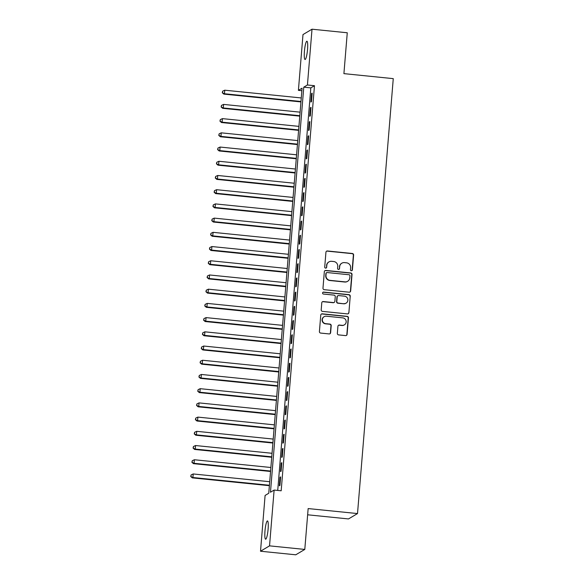<?xml version="1.0" encoding="UTF-8"?>
<svg xmlns="http://www.w3.org/2000/svg" width="584" height="584" viewBox="0 0 584 584"><rect width="100%" height="100%" fill="white"/><g stroke="black" fill="none" stroke-linecap="round" stroke-linejoin="round"><path stroke-width="0.88" d="M351.349 270.735A0.986 0.964 59.2 0 0 352.4 269.859L353.619 255.033A1.409 1.38 59.2 0 0 352.349 253.5L327.434 250.974A1.409 1.38 59.2 0 0 325.938 252.23L324.719 267.056A0.986 0.964 59.2 0 0 326.186 267.998A0.986 0.964 59.2 0 0 326.653 267.246L326.814 265.333A4.511 4.424 59.2 0 1 331.61 261.318L333.683 261.522A4.511 4.424 59.2 0 1 337.749 266.435L337.589 268.355A0.986 0.964 59.2 0 0 339.063 269.304A0.986 0.964 59.2 0 0 339.523 268.552L339.684 266.632A4.511 4.424 59.2 0 1 344.48 262.618L346.553 262.829A4.511 4.424 59.2 0 1 350.619 267.742L350.458 269.662A0.986 0.964 59.2 0 0 351.349 270.735M351.809 270.669A0.986 0.964 59.2 0 0 352.152 270.005L353.371 255.179A1.409 1.38 59.2 0 0 352.101 253.646L327.186 251.12A1.409 1.38 59.2 0 0 326.478 251.237M326.062 268.063A0.986 0.964 59.2 0 0 326.412 267.392L326.814 265.333M338.932 269.363A0.986 0.964 59.2 0 0 339.282 268.698L339.684 266.632M264.983 530.995A9.191 1.467 95.8 0 1 267.472 520.921A9.191 1.467 95.8 0 1 268.107 529.133A9.191 1.467 95.8 0 1 265.618 539.207A9.191 1.467 95.8 0 1 264.983 530.995M304.425 51.29A9.191 1.467 95.8 0 1 306.914 41.223A9.191 1.467 95.8 0 1 307.542 49.436A9.191 1.467 95.8 0 1 305.06 59.502A9.191 1.467 95.8 0 1 304.425 51.29M337.34 333.362A1.409 1.38 59.2 0 0 338.611 334.895L345.597 335.603A1.409 1.38 59.2 0 0 347.093 334.347L348.451 317.886A1.409 1.38 59.2 0 0 347.181 316.353L322.266 313.827A1.409 1.38 59.2 0 0 320.769 315.083L319.411 331.544A1.409 1.38 59.2 0 0 320.682 333.077L329.128 333.931A1.409 1.38 59.2 0 0 330.624 332.676L331.201 325.631A1.409 1.38 59.2 0 0 329.938 324.098L325.748 323.675A3.767 3.694 59.2 0 1 324.127 316.703A3.767 3.694 59.2 0 1 326.361 316.207L342.764 317.871A3.767 3.694 59.2 0 1 344.385 324.843A3.767 3.694 59.2 0 1 342.151 325.339L339.413 325.062A1.409 1.38 59.2 0 0 337.917 326.317L337.34 333.362M312.017 29.2L347.268 32.77L343.91 73.635L393.266 78.636L357.51 513.57L308.155 508.569L304.79 549.427L269.538 545.857L260.515 551.23L265.099 495.444L268.757 493.261L302.067 88.184L298.402 90.359L302.994 34.573L312.017 29.2L307.432 84.987L303.768 87.162L270.465 492.246L274.122 490.071L269.538 545.857M274.122 490.071L281.174 490.786L314.477 85.702L307.432 84.987M349.166 292.212A1.409 1.38 59.2 0 0 350.663 290.956L352.021 274.495A1.409 1.38 59.2 0 0 350.75 272.962L325.836 270.436A1.409 1.38 59.2 0 0 324.332 271.691L322.981 288.153A1.409 1.38 59.2 0 0 324.251 289.686L349.166 292.212M350.232 296.19L348.882 312.652A1.409 1.38 59.2 0 1 347.385 313.907L322.463 311.382A1.409 1.38 59.2 0 1 321.2 309.849L321.777 302.804A1.409 1.38 59.2 0 1 323.273 301.548L333.376 302.57A1.409 1.38 59.2 0 0 334.88 301.315L335.26 296.643A1.409 1.38 59.2 0 0 333.99 295.11L323.47 294.044A0.986 0.964 59.2 0 1 323.047 292.219A0.986 0.964 59.2 0 1 323.631 292.088L348.962 294.657A1.409 1.38 59.2 0 1 350.232 296.19L348.882 312.652M311.484 101.682L312.184 93.148L311.579 93.513L310.878 102.039L311.484 101.682M310.316 115.895L311.017 107.361L310.411 107.726L309.71 116.252L310.316 115.895M309.148 130.108L309.849 121.574L309.235 121.939L308.534 130.466L309.148 130.108M307.98 144.321L308.68 135.787L308.067 136.152L307.366 144.679L307.98 144.321M306.812 158.534L307.512 150L306.899 150.365L306.198 158.892L306.812 158.534M305.644 172.747L306.344 164.221L305.731 164.578L305.031 173.105L305.644 172.747M304.476 186.96L305.176 178.434L304.563 178.792L303.863 187.325L304.476 186.96M303.308 201.173L304.008 192.647L303.395 193.005L302.694 201.538L303.308 201.173M302.132 215.387L302.841 206.86L302.227 207.218L301.526 215.751L302.132 215.387M300.964 229.6L301.665 221.073L301.059 221.431L300.358 229.965L300.964 229.6M299.796 243.813L300.497 235.286L299.891 235.644L299.19 244.178L299.796 243.813M298.628 258.026L299.329 249.499L298.723 249.864L298.022 258.391L298.628 258.026M297.46 272.239L298.161 263.712L297.555 264.077L296.854 272.604L297.46 272.239M296.292 286.452L296.993 277.926L296.387 278.291L295.687 286.817L296.292 286.452M295.124 300.665L295.825 292.139L295.219 292.504L294.518 301.03L295.124 300.665M293.956 314.878L294.657 306.352L294.044 306.717L293.343 315.243L293.956 314.878M292.788 329.091L293.489 320.565L292.876 320.93L292.175 329.456L292.788 329.091M291.62 343.304L292.321 334.778L291.708 335.143L291.007 343.669L291.62 343.304M290.452 357.517L291.153 348.991L290.54 349.356L289.839 357.882L290.452 357.517M289.284 371.731L289.985 363.204L289.372 363.569L288.671 372.096L289.284 371.731M288.116 385.944L288.817 377.417L288.204 377.782L287.503 386.309L288.116 385.944M286.948 400.157L287.649 391.63L287.036 391.995L286.335 400.522L286.948 400.157M285.773 414.37L286.474 405.844L285.868 406.209L285.167 414.735L285.773 414.37M284.605 428.59L285.306 420.057L284.7 420.422L283.999 428.948L284.605 428.59M283.437 442.803L284.138 434.27L283.532 434.635L282.831 443.161L283.437 442.803M282.269 457.016L282.97 448.483L282.364 448.848L281.663 457.374L282.269 457.016M281.101 471.23L281.802 462.696L281.196 463.061L280.495 471.587L281.101 471.23M314.477 85.702L310.819 87.877L277.728 490.436M280.028 477.274L279.327 485.8L279.933 485.443L280.634 476.909L280.028 477.274L280.597 477.332M307.637 514.796L348.487 518.935L357.51 513.57M304.79 549.427L295.767 554.8L260.515 551.23M301.855 90.71L298.402 90.359M310.819 87.877L303.768 87.162M311.579 93.513L312.148 93.571M310.411 107.726L310.98 107.785M309.235 121.939L309.812 121.998M308.067 136.152L308.644 136.211M306.899 150.365L307.476 150.424M305.731 164.578L306.308 164.637M304.563 178.792L305.14 178.85M303.395 193.005L303.972 193.063M302.227 207.218L302.804 207.276M301.059 221.431L301.636 221.489M299.891 235.644L300.468 235.702M298.723 249.864L299.3 249.916M297.555 264.077L298.125 264.136M296.387 278.291L296.957 278.349M295.219 292.504L295.789 292.562M294.044 306.717L294.621 306.775M292.876 320.93L293.453 320.988M291.708 335.143L292.285 335.201M290.54 349.356L291.117 349.414M289.372 363.569L289.949 363.628M288.204 377.782L288.781 377.841M287.036 391.995L287.613 392.054M285.868 406.209L286.445 406.267M284.7 420.422L285.277 420.48M283.532 434.635L284.109 434.693M282.364 448.848L282.941 448.906M281.196 463.061L281.765 463.119M341.808 263.209L341.56 263.355A4.511 4.424 59.2 0 0 339.443 266.779M328.931 261.902L328.69 262.048A4.511 4.424 59.2 0 0 326.565 265.479M349.874 292.095A1.409 1.38 59.2 0 0 350.422 291.102L351.772 274.641A1.409 1.38 59.2 0 0 350.502 273.108L325.587 270.582A1.409 1.38 59.2 0 0 324.879 270.699M349.955 275.838A0.986 0.964 59.2 0 0 349.064 274.757L327.193 272.546A0.986 0.964 59.2 0 0 326.142 273.421L325.981 275.444A4.511 4.424 59.2 0 0 330.04 280.356L344.991 281.875A4.511 4.424 59.2 0 0 349.787 277.86L349.955 275.838M326.609 272.67L326.368 272.816A0.986 0.964 59.2 0 0 325.901 273.567L326.142 273.421M347.662 281.284L347.422 281.43A4.511 4.424 59.2 0 1 344.75 282.021L329.799 280.502A4.511 4.424 59.2 0 1 325.733 275.59L325.901 273.567M348.093 313.791A1.409 1.38 59.2 0 0 348.633 312.798M334.216 302.388L333.968 302.534A1.409 1.38 59.2 0 1 333.136 302.716L323.032 301.694A1.409 1.38 59.2 0 0 322.324 301.811M349.991 296.336A1.409 1.38 59.2 0 0 348.721 294.803L323.39 292.234A0.986 0.964 59.2 0 0 322.93 292.299M343.866 303.636A3.767 3.694 59.2 0 0 347.787 299.103A3.767 3.694 59.2 0 0 344.48 296.168L338.698 295.584A1.409 1.38 59.2 0 0 337.202 296.84L336.815 301.512A1.409 1.38 59.2 0 0 338.085 303.052L343.618 303.782A3.767 3.694 59.2 0 0 345.852 303.286L346.1 303.14M337.866 295.767L337.618 295.913A1.409 1.38 59.2 0 0 336.953 296.986L337.202 296.84M343.618 303.782L337.844 303.191A1.409 1.38 59.2 0 1 336.574 301.658L336.953 296.986M344.385 324.843L344.144 324.989A3.767 3.694 59.2 0 1 341.903 325.478L339.173 325.2A1.409 1.38 59.2 0 0 338.464 325.325M324.127 316.703L323.879 316.849A3.767 3.694 59.2 0 0 325.507 323.821L325.748 323.675M329.836 333.814A1.409 1.38 59.2 0 0 330.383 332.822L330.96 325.777A1.409 1.38 59.2 0 0 329.69 324.244L325.507 323.821M346.305 335.486A1.409 1.38 59.2 0 0 346.852 334.493L348.203 318.032A1.409 1.38 59.2 0 0 346.94 316.491L322.025 313.973A1.409 1.38 59.2 0 0 321.309 314.09M301.264 97.951L224.752 90.199L224.46 93.747L223.847 94.112L300.935 101.923M222.526 92.608L222.643 91.184L222.285 92.754L224.46 93.747L300.972 101.499M222.643 91.184L224.752 90.199M223.847 94.112L222.285 92.754M300.088 112.165L223.584 104.412L223.292 107.96L222.679 108.325L299.767 116.136M221.358 106.821L221.475 105.397L221.117 106.967L223.292 107.96L299.796 115.712M221.475 105.397L223.584 104.412M222.679 108.325L221.117 106.967M298.92 126.378L222.416 118.625L222.117 122.173L221.511 122.538L298.599 130.349M220.19 121.034L220.307 119.61L219.949 121.18L222.117 122.173L298.628 129.925M220.307 119.61L222.416 118.625M221.511 122.538L219.949 121.18M297.752 140.591L221.241 132.838L220.949 136.393L220.343 136.751L297.431 144.562M219.022 135.247L219.139 133.824L218.781 135.393L220.949 136.393L297.46 144.146M219.139 133.824L221.241 132.838M220.343 136.751L218.781 135.393M296.584 154.804L220.073 147.051L219.781 150.606L219.175 150.964L296.256 158.775M217.854 149.46L217.971 148.037L217.613 149.606L219.781 150.606L296.292 158.359M217.971 148.037L220.073 147.051M219.175 150.964L217.613 149.606M295.416 169.017L218.905 161.264L218.613 164.819L218.007 165.177L295.088 172.988M216.686 163.673L216.803 162.25L216.445 163.819L218.613 164.819L295.124 172.572M216.803 162.25L218.905 161.264M218.007 165.177L216.445 163.819M294.248 183.23L217.737 175.477L217.445 179.032L216.839 179.39L293.92 187.201M215.518 177.886L215.635 176.463L215.277 178.032L217.445 179.032L293.956 186.785M215.635 176.463L217.737 175.477M216.839 179.39L215.277 178.032M293.08 197.443L216.569 189.691L216.277 193.246L215.671 193.603L292.752 201.414M214.35 192.099L214.467 190.676L214.109 192.246L216.277 193.246L292.788 200.998M214.467 190.676L216.569 189.691M215.671 193.603L214.109 192.246M291.912 211.656L215.401 203.904L215.109 207.459L214.503 207.816L291.584 215.627M213.182 206.313L213.299 204.889L212.934 206.459L215.109 207.459L291.62 215.211M213.299 204.889L215.401 203.904M214.503 207.816L212.934 206.459M290.744 225.869L214.233 218.117L213.941 221.672L213.328 222.029L290.416 229.841M212.014 220.526L212.131 219.109L211.766 220.672L213.941 221.672L290.452 229.424M212.131 219.109L214.233 218.117M213.328 222.029L211.766 220.672M289.576 240.082L213.065 232.33L212.773 235.885L212.16 236.25L289.248 244.054M210.846 234.739L210.963 233.323L210.598 234.885L212.773 235.885L289.284 243.637M210.963 233.323L213.065 232.33M212.16 236.25L210.598 234.885M288.408 254.296L211.897 246.543L211.605 250.098L210.992 250.463L288.08 258.274M209.678 248.952L209.795 247.536L209.43 249.098L211.605 250.098L288.116 257.851M209.795 247.536L211.897 246.543M210.992 250.463L209.43 249.098M287.24 268.509L210.729 260.756L210.437 264.311L209.824 264.676L286.912 272.487M208.51 263.165L208.627 261.749L208.262 263.311L210.437 264.311L286.948 272.064M208.627 261.749L210.729 260.756M209.824 264.676L208.262 263.311M286.072 282.722L209.561 274.969L209.269 278.524L208.656 278.889L285.744 286.7M207.335 277.378L207.451 275.962L207.094 277.524L209.269 278.524L285.78 286.277M207.451 275.962L209.561 274.969M208.656 278.889L207.094 277.524M284.897 296.935L208.393 289.182L208.101 292.737L207.488 293.102L284.576 300.913M206.167 291.591L206.283 290.175L205.926 291.737L208.101 292.737L284.605 300.49M206.283 290.175L208.393 289.182M207.488 293.102L205.926 291.737M283.729 311.148L207.225 303.395L206.933 306.95L206.32 307.315L283.408 315.126M204.999 305.804L205.115 304.388L204.758 305.95L206.933 306.95L283.437 314.703M205.115 304.388L207.225 303.395M206.32 307.315L204.758 305.95M282.561 325.361L206.05 317.608L205.758 321.163L205.152 321.529L282.24 329.339M203.831 320.025L203.947 318.601L203.59 320.163L205.758 321.163L282.269 328.916M203.947 318.601L206.05 317.608M205.152 321.529L203.59 320.163M281.393 339.574L204.882 331.822L204.59 335.377L203.984 335.742L281.065 343.553M202.663 334.238L202.779 332.814L202.422 334.377L204.59 335.377L281.101 343.129M202.779 332.814L204.882 331.822M203.984 335.742L202.422 334.377M280.225 353.787L203.714 346.035L203.422 349.59L202.816 349.955L279.897 357.766M201.495 348.451L201.611 347.027L201.254 348.59L203.422 349.59L279.933 357.342M201.611 347.027L203.714 346.035M202.816 349.955L201.254 348.59M279.057 368L202.546 360.248L202.254 363.803L201.648 364.168L278.729 371.979M200.327 362.664L200.443 361.24L200.086 362.81L202.254 363.803L278.765 371.555M200.443 361.24L202.546 360.248M201.648 364.168L200.086 362.81M277.889 382.213L201.378 374.461L201.086 378.016L200.48 378.381L277.561 386.192M199.159 376.877L199.275 375.454L198.918 377.023L201.086 378.016L277.597 385.769M199.275 375.454L201.378 374.461M200.48 378.381L198.918 377.023M276.721 396.434L200.21 388.681L199.918 392.229L199.312 392.594L276.393 400.405M197.991 391.09L198.107 389.667L197.742 391.236L199.918 392.229L276.429 399.982M198.107 389.667L200.21 388.681M199.312 392.594L197.742 391.236M275.553 410.647L199.042 402.894L198.75 406.442L198.137 406.807L275.225 414.618M196.823 405.303L196.939 403.88L196.574 405.449L198.75 406.442L275.261 414.195M196.939 403.88L199.042 402.894M198.137 406.807L196.574 405.449M274.385 424.86L197.874 417.107L197.582 420.655L196.969 421.02L274.057 428.831M195.655 419.516L195.771 418.093L195.406 419.662L197.582 420.655L274.093 428.408M195.771 418.093L197.874 417.107M196.969 421.02L195.406 419.662M273.217 439.073L196.706 431.32L196.414 434.868L195.801 435.233L272.889 443.044M194.487 433.729L194.603 432.306L194.238 433.875L196.414 434.868L272.925 442.621M194.603 432.306L196.706 431.32M195.801 435.233L194.238 433.875M272.049 453.286L195.538 445.534L195.246 449.081L194.633 449.446L271.721 457.257M193.319 447.943L193.435 446.519L193.07 448.089L195.246 449.081L271.757 456.834M193.435 446.519L195.538 445.534M194.633 449.446L193.07 448.089M270.881 467.499L194.37 459.747L194.078 463.302L193.465 463.659L270.553 471.471M192.143 462.156L192.26 460.732L191.902 462.302L194.078 463.302L270.589 471.047M192.26 460.732L194.37 459.747M193.465 463.659L191.902 462.302M269.706 481.712L193.202 473.96L192.91 477.515L192.297 477.873L269.385 485.684M190.975 476.369L191.092 474.945L190.734 476.515L192.91 477.515L269.414 485.267M191.092 474.945L193.202 473.96M192.297 477.873L190.734 476.515"/></g></svg>
